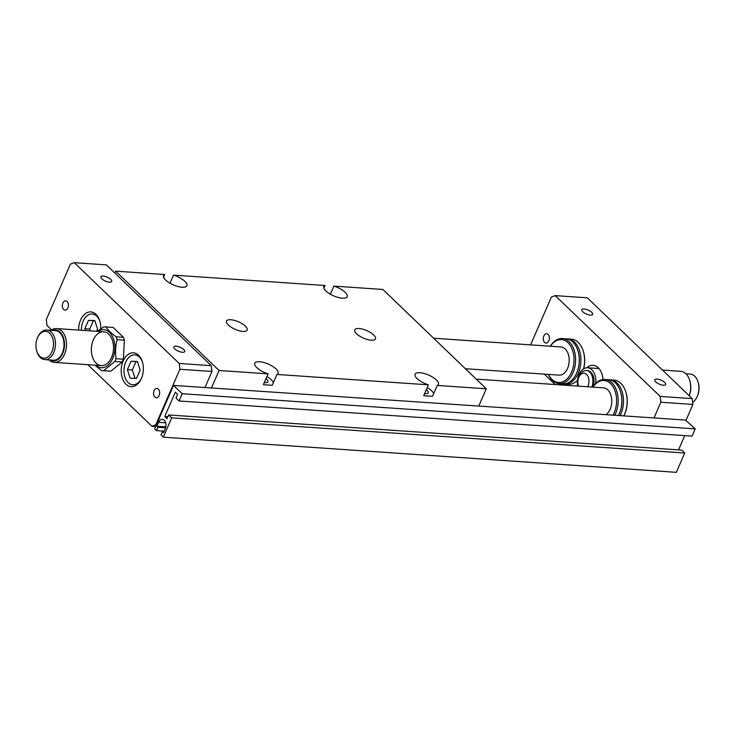 <?xml version="1.0" encoding="UTF-8"?>
<svg xmlns="http://www.w3.org/2000/svg" width="735" height="735" viewBox="0 0 735 735"><rect width="100%" height="100%" fill="white"/><g stroke="black" fill="none" stroke-linecap="round" stroke-linejoin="round"><path stroke-width="1.1" d="M606.081 414.632A14.13 9.206 -86.1 0 0 610.151 409.248A14.13 9.206 -86.1 0 0 603.508 387.85L476.225 379.131M157.915 427.255L156.858 426.236L158.54 422.349A6.22 4.052 -86.1 0 1 162.316 419.363A6.22 4.052 -86.1 0 1 165.237 428.771L163.547 432.658L162.481 431.638L161.02 434.991L163.299 437.187L676.329 472.329L684.726 453.017L171.696 417.875L168.655 414.953L167.029 418.693L164.75 416.506L175.353 392.123L177.631 394.309L176.005 398.058L179.046 400.979L692.076 436.112L695.218 428.873L182.197 393.73L173.533 385.406L154.635 428.863L156.463 430.609L157.915 427.255L165.595 427.779M156.463 430.609L164.208 431.142M156.858 426.236L165.807 426.851M162.481 431.638L163.942 431.739M171.696 417.875L163.299 437.187M684.726 453.017L681.685 450.096L168.655 414.953M164.75 416.506L167.892 416.717M678.543 449.875L684.744 435.616M182.197 393.73L179.046 400.979M173.533 385.406L685.461 420.062L695.218 428.873M465.393 368.722L559.004 375.135A14.13 9.206 -86.1 0 0 567.576 368.345A14.13 9.206 -86.1 0 0 560.943 346.948L433.65 338.229M591.721 312.357A5.935 2.159 -156.5 0 1 592.676 314.415A5.935 2.159 -156.5 0 1 586.374 314.029A5.935 2.159 -156.5 0 1 581.789 309.683A5.935 2.159 -156.5 0 1 585.97 309.325A5.935 2.159 -156.5 0 1 591.721 312.357M548.374 374.409A22.601 14.737 -86.1 0 0 559.271 383.652A22.601 14.737 -86.1 0 0 575.514 362.107A22.601 14.737 -86.1 0 0 562.358 338.55A22.601 14.737 -86.1 0 0 550.304 346.222M559.271 383.652L562.937 383.9A22.601 14.737 -86.1 0 0 576.323 373.738A22.601 14.737 -86.1 0 0 577.903 350.696A22.601 14.737 -86.1 0 0 566.024 338.798L562.358 338.55M548.475 374.418A21.499 14.011 -86.1 0 0 568.568 377.211A21.499 14.011 -86.1 0 0 570.691 346.194A21.499 14.011 -86.1 0 0 550.405 346.222M576.323 373.738L576.58 373.187A21.499 14.011 -86.1 0 0 578.087 351.275L577.903 350.696M563.773 383.918A22.601 14.737 -86.1 0 0 564.609 384.019A22.601 14.737 -86.1 0 0 580.852 362.474A22.601 14.737 -86.1 0 0 567.705 338.918A22.601 14.737 -86.1 0 0 566.86 338.89M613.109 415.11A21.499 14.011 -86.1 0 0 612.347 385.682A21.499 14.011 -86.1 0 0 592.98 387.125M564.609 384.019L568.274 384.267A22.601 14.737 -86.1 0 0 577.508 380.261M583.544 368.851A22.601 14.737 -86.1 0 0 583.25 351.064A22.601 14.737 -86.1 0 0 571.371 339.166L567.705 338.918M614.818 415.229A22.601 14.737 -86.1 0 0 617.06 392.178A22.601 14.737 -86.1 0 0 604.933 379.453A22.601 14.737 -86.1 0 0 592.879 387.115M586.76 367.766A16.951 11.053 93.9 0 1 593.108 365.313A16.951 11.053 93.9 0 1 602.976 379.517M664.706 382.476A5.935 2.159 -156.5 0 1 665.662 384.534A5.935 2.159 -156.5 0 1 659.359 384.148A5.935 2.159 -156.5 0 1 654.775 379.802A5.935 2.159 -156.5 0 1 658.955 379.444A5.935 2.159 -156.5 0 1 664.706 382.476M583.25 351.064L583.425 351.642A21.499 14.011 93.9 0 1 583.645 368.786M618.493 415.477A22.601 14.737 -86.1 0 0 618.898 414.641A22.601 14.737 -86.1 0 0 620.478 391.599A22.601 14.737 -86.1 0 0 608.598 379.701L604.933 379.453M544.598 342.381A4.658 3.041 93.9 0 1 543.477 337.053A4.658 3.041 93.9 0 1 546.656 333.754A4.658 3.041 93.9 0 1 548.062 334.416A4.658 3.041 93.9 0 1 549.192 339.754A4.658 3.041 93.9 0 1 546.013 343.052A4.658 3.041 93.9 0 1 544.598 342.381M530.587 344.871L551.379 297.05L555.237 295.617L660.149 396.404L660.857 402.22L654.031 417.912M660.149 396.404L692.214 398.609L587.302 297.813L555.237 295.617M618.898 414.641L619.155 414.09A21.499 14.011 -86.1 0 0 620.662 392.178L620.478 391.599M692.214 398.609L692.921 404.415L686.012 420.31M620.165 415.597A22.601 14.737 -86.1 0 0 622.398 392.545A22.601 14.737 -86.1 0 0 610.27 379.811A22.601 14.737 -86.1 0 0 609.434 379.793M555.164 384.534L544.341 374.133M692.921 404.415L660.857 402.22M623.831 415.845A22.601 14.737 -86.1 0 0 624.245 415.009A22.601 14.737 -86.1 0 0 625.825 391.957A22.601 14.737 -86.1 0 0 613.945 380.068L610.27 379.811M625.825 391.957L626 392.545A21.499 14.011 93.9 0 1 624.502 414.457L624.245 415.009M137.463 361.657L135.947 361.611L132.309 369.971L134.992 378.35M94.888 320.754L93.373 320.708L89.734 329.069L90.313 330.869M97.277 331.347L103.791 326.882L105.913 326.956C108.054 330.153 111.481 333.442 116.176 336.814L117.095 339.662C115.478 345.928 115.138 352.276 116.084 358.708L114.88 361.491L103.607 370.679L101.485 370.615L94.944 365.176M95.596 365.221A19.073 12.431 -86.1 0 0 114.844 349.548A19.073 12.431 -86.1 0 0 97.911 331.393M93.317 339.928A16.951 11.053 93.9 0 1 103.598 331.779A16.951 11.053 93.9 0 1 111.564 357.458A16.951 11.053 93.9 0 1 101.274 365.607A16.951 11.053 93.9 0 1 93.317 339.928M127.394 369.631L131.023 361.271L137.408 361.473L140.146 370.036L136.517 378.396L130.132 378.194L127.394 369.631L132.309 369.971M131.023 361.271L135.947 361.611M85.398 330.539L84.819 328.729L89.734 329.069M84.819 328.729L88.457 320.368L93.373 320.708M88.457 320.368L94.833 320.57L97.58 329.133L96.634 331.301M142.498 362.272A14.976 9.757 -86.1 0 0 127.33 359.185A14.976 9.757 -86.1 0 0 128.212 382.632A14.976 9.757 -86.1 0 0 141.386 378.507M99.932 321.379A14.976 9.757 -86.1 0 0 88.779 314.69A14.976 9.757 -86.1 0 0 81.41 330.263M205.138 387.161L211.956 371.469L211.257 365.662L106.336 264.866L74.272 262.671L70.422 264.104L46.277 319.624L46.985 325.44L51.652 329.923M87.832 364.689L151.897 426.226L155.756 424.802L179.891 369.273L211.956 371.469M155.756 424.802L156.38 424.848M116.176 336.814L123.471 337.31L124.38 340.167L123.379 359.213L122.166 361.997L110.893 371.175L101.485 370.615M117.095 339.662L124.38 340.167M105.913 326.956L113.199 327.452L123.471 337.31M116.084 358.708L123.379 359.213M103.607 370.679L110.893 371.175M114.88 361.491L122.166 361.997M101.779 278.804A5.935 2.159 -156.5 0 1 100.833 276.746A5.935 2.159 -156.5 0 1 107.135 277.132A5.935 2.159 -156.5 0 1 111.711 281.477A5.935 2.159 -156.5 0 1 107.531 281.836A5.935 2.159 -156.5 0 1 101.779 278.804M174.765 348.914A5.935 2.159 -156.5 0 1 173.818 346.856A5.935 2.159 -156.5 0 1 180.112 347.251A5.935 2.159 -156.5 0 1 184.696 351.587A5.935 2.159 -156.5 0 1 180.516 351.946A5.935 2.159 -156.5 0 1 174.765 348.914M63.642 309.444A4.658 3.041 93.9 0 1 62.512 304.106A4.658 3.041 93.9 0 1 65.691 300.808A4.658 3.041 93.9 0 1 68.401 305.668A4.658 3.041 93.9 0 1 65.057 310.106A4.658 3.041 93.9 0 1 63.642 309.444M154.874 397.084A4.658 3.041 93.9 0 1 153.744 391.755A4.658 3.041 93.9 0 1 156.923 388.447A4.658 3.041 93.9 0 1 159.633 393.308A4.658 3.041 93.9 0 1 156.279 397.754A4.658 3.041 93.9 0 1 154.874 397.084M78.617 330.07A16.951 11.053 93.9 0 1 87.254 312.568A16.951 11.053 93.9 0 1 99.767 320.837A16.951 11.053 93.9 0 1 100.769 328.793M125.979 384.212A16.951 11.053 93.9 0 1 125.143 357.449A16.951 11.053 93.9 0 1 142.342 361.739A16.951 11.053 93.9 0 1 141.157 379.021A16.951 11.053 93.9 0 1 125.979 384.212M151.897 426.226L155.664 426.493M179.891 369.273L179.193 363.467L211.257 365.662M179.193 363.467L74.272 262.671M692.673 402.385A14.838 9.665 -86.1 0 0 696.982 397.019L697.313 396.312A13.423 8.746 -86.1 0 0 697.497 395.899A13.423 8.746 -86.1 0 0 698.25 382.632L698.02 381.897A14.838 9.665 -86.1 0 0 690.22 374.087L685.939 373.793M696.982 397.019A14.838 9.665 -86.1 0 0 697.193 396.551A14.838 9.665 -86.1 0 0 698.02 381.897M689.255 395.761A15.536 10.134 -86.1 0 0 689.889 380.978L689.66 380.234A16.951 11.053 -86.1 0 0 680.748 371.313L662.511 370.063M689.219 395.724A16.951 11.053 -86.1 0 0 689.66 380.234M595.708 383.45A14.13 9.206 -86.1 0 0 587.568 367.766A14.13 9.206 -86.1 0 0 577.636 386.077M592.998 386.922A11.301 7.368 -86.1 0 0 587.375 370.587L586.309 370.513A11.301 7.368 -86.1 0 0 579.612 375.594L578.959 376.991A8.48 5.522 -86.1 0 0 578.362 385.636A8.48 5.522 -86.1 0 0 578.537 386.141L578.362 385.636M591.859 387.051A11.301 7.368 -86.1 0 0 586.309 370.513M587.605 386.757A8.48 5.522 -86.1 0 0 587.963 386.022A8.48 5.522 -86.1 0 0 586.631 374.483A8.48 5.522 -86.1 0 0 578.959 376.991M114.862 273.062L115.689 271.16L219.085 370.495L268.119 373.849A12.715 4.621 -156.5 0 1 254.779 363.237A12.715 4.621 -156.5 0 1 268.284 364.073A12.715 4.621 -156.5 0 1 278.096 373.38A12.715 4.621 -156.5 0 1 276.93 374.455L428.431 384.828A12.715 4.621 -156.5 0 1 415.1 374.216A12.715 4.621 -156.5 0 1 428.606 375.052A12.715 4.621 -156.5 0 1 438.418 384.359A12.715 4.621 -156.5 0 1 437.252 385.434L486.285 388.797L382.889 289.461L333.855 286.108A12.715 4.621 -156.5 0 1 347.186 296.71A12.715 4.621 -156.5 0 1 333.69 295.883A12.715 4.621 -156.5 0 1 323.869 286.577A12.715 4.621 -156.5 0 1 325.045 285.502L323.887 288.166M170.015 283.214L173.533 275.12L325.045 285.502M173.533 275.12A12.715 4.621 -156.5 0 1 186.874 285.731A12.715 4.621 -156.5 0 1 173.368 284.895A12.715 4.621 -156.5 0 1 163.547 275.597A12.715 4.621 -156.5 0 1 164.723 274.522L163.565 277.187M115.689 271.16L164.723 274.522M245.407 326.165A11.301 4.107 -156.5 0 1 247.217 330.088A11.301 4.107 -156.5 0 1 239.261 330.768A11.301 4.107 -156.5 0 1 228.309 324.999A11.301 4.107 -156.5 0 1 226.49 321.076A11.301 4.107 -156.5 0 1 234.456 320.396A11.301 4.107 -156.5 0 1 245.407 326.165M356.567 333.782A11.301 4.107 -156.5 0 1 354.748 329.859A11.301 4.107 -156.5 0 1 366.747 330.603A11.301 4.107 -156.5 0 1 375.475 338.872A11.301 4.107 -156.5 0 1 367.518 339.561A11.301 4.107 -156.5 0 1 356.567 333.782M276.93 374.455L272.207 385.315L263.387 384.708L268.119 373.849M219.085 370.495L211.634 387.611M478.843 405.913L486.285 388.797M437.252 385.434L432.529 396.294L423.709 395.696L428.431 384.828M330.337 294.202L333.855 286.108M265.969 378.782A6.78 2.462 -156.5 0 1 267.935 381.878A6.78 2.462 -156.5 0 1 264.334 382.549M266.915 376.614A12.715 4.621 -156.5 0 1 273.365 382.65M427.228 387.602A12.715 4.621 -156.5 0 1 433.687 393.629M426.291 389.761A6.78 2.462 -156.5 0 1 428.257 392.858A6.78 2.462 -156.5 0 1 424.655 393.528M51.946 351.679A13.423 8.746 93.9 0 1 43.962 358.138A13.423 8.746 93.9 0 1 36.75 351.073A13.423 8.746 93.9 0 1 37.687 337.383A13.423 8.746 93.9 0 1 49.842 333.405A13.423 8.746 93.9 0 1 51.946 351.679M37.687 337.383L38.018 336.685A14.838 9.665 93.9 0 1 46.801 330.015A14.838 9.665 93.9 0 1 53.774 352.488A14.838 9.665 93.9 0 1 44.78 359.617A14.838 9.665 93.9 0 1 36.98 351.808L36.75 351.073M46.801 330.015L55.355 330.603A14.838 9.665 93.9 0 1 62.319 353.066A14.838 9.665 93.9 0 1 53.324 360.196L44.78 359.617M52.341 330.392A15.536 10.134 93.9 0 1 62.824 336.106A15.536 10.134 93.9 0 1 62.705 353.434A15.536 10.134 93.9 0 1 50.311 359.994M51.082 330.309A16.951 11.053 93.9 0 1 56.567 328.563A16.951 11.053 93.9 0 1 64.533 354.242A16.951 11.053 93.9 0 1 54.252 362.383A16.951 11.053 93.9 0 1 49.061 359.911M158.54 422.349L165.641 422.836M599.007 368.547L587.568 367.766M54.252 362.383L101.274 365.607M56.567 328.563L103.598 331.779"/></g></svg>
